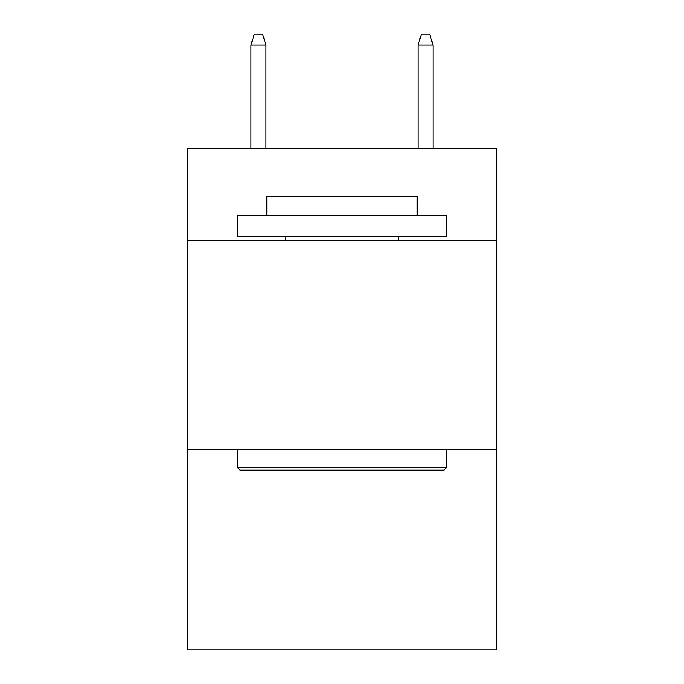 <?xml version="1.0" encoding="UTF-8"?>
<svg xmlns="http://www.w3.org/2000/svg" width="684" height="684" viewBox="0 0 684 684"><rect width="100%" height="100%" fill="white"/><g stroke="black" fill="none" stroke-linecap="round" stroke-linejoin="round"><path stroke-width="1.03" d="M496.524 240.512L496.524 148.633L187.476 148.633L187.476 240.512L496.524 240.512L496.524 649.8L187.476 649.8L187.476 240.512M496.524 449.337L187.476 449.337M240.093 470.216L237.587 467.711L446.413 467.711L443.907 470.216L240.093 470.216M446.413 215.451L446.413 236.339L237.587 236.339L237.587 215.451L446.413 215.451M266.828 215.451L266.828 196.248L417.172 196.248L417.172 215.451M446.413 449.337L446.413 467.711M237.587 449.337L237.587 467.711M398.798 236.339L398.798 240.512M285.202 236.339L285.202 240.512M265.99 148.633L265.99 45.059L250.951 45.059L250.951 148.633M250.951 45.059L254.294 34.2L262.647 34.2L265.99 45.059M418.009 45.059L421.353 34.2L429.706 34.2L433.049 45.059L418.009 45.059L418.009 148.633M433.049 45.059L433.049 148.633"/></g></svg>
